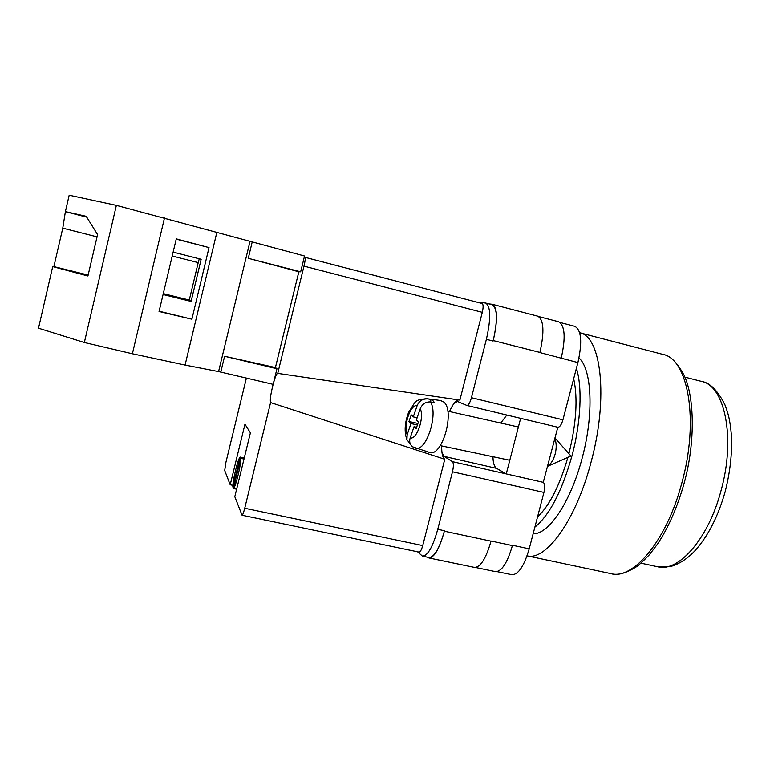 <?xml version="1.0" encoding="UTF-8"?>
<svg xmlns="http://www.w3.org/2000/svg" width="770" height="770" viewBox="0 0 770 770"><rect width="100%" height="100%" fill="white"/><g stroke="black" fill="none" stroke-linecap="round" stroke-linejoin="round"><path stroke-width="1.16" d="M476.476 302.042L485.601 303.034C490.808 306.373 491.067 318.472 486.38 339.329L471.442 397.715C469.998 402.768 468.487 405.357 466.918 405.472L457.726 401.565L454.733 402.594M441.98 452.587L444.126 456.398L452.414 461.654L543.264 482.347L557.817 427.254C559.751 427.235 561.455 424.751 562.937 419.804L577.904 362.574C582.447 342.082 581.408 330.003 574.786 326.326L560.059 322.486M452.414 461.654C453.665 463.049 453.684 466.428 452.481 471.789L437.755 529.308C432.788 546.979 427.677 555.93 422.422 556.142L417.571 551.801M520.645 418.351L506.256 473.916L496.612 468.381L444.126 456.398M543.264 482.347C544.89 483.81 545.121 487.169 543.947 492.434L529.202 548.846C524.12 566.152 518.335 574.776 511.857 574.718L497.045 571.638M427.427 557.182L428.89 557.961C434.232 557.769 439.391 548.846 444.367 531.213L491.01 541.175C485.976 558.625 480.47 567.375 474.503 567.432L428.89 557.961M422.422 556.142L429.006 557.509C434.347 557.316 439.506 548.394 444.492 530.751L444.367 531.213M488.902 303.9L492.29 304.294C497.603 307.654 497.921 319.743 493.243 340.571L493.118 341.043C497.795 320.214 497.478 308.115 492.165 304.747L485.601 303.034M512.493 545.275L529.202 548.846M539.885 352.564L577.904 362.574M538.711 316.566L558.568 321.744C564.93 325.364 565.835 337.443 561.263 358.002L561.176 358.329M475.485 567.49L495.428 571.629C501.684 571.648 507.343 562.966 512.406 545.593L491.048 541.031M493.243 340.571L539.924 352.429C544.525 331.793 543.812 319.704 537.768 316.172L492.29 304.294M506.833 415.04L500.75 423.057M492.944 456.726C493.108 463.011 494.34 466.899 496.612 468.381M554.737 438.4C556.518 442.683 556.662 447.87 555.189 453.963C553.495 459.979 550.906 464.118 547.432 466.389L570.945 455.994L554.872 437.918M425.82 398.61L431.142 399.457L432.865 400.583L434.347 402.44L430.382 401.93C438.717 413.808 425.974 452.635 415.396 448.034L415.165 447.957M429.246 452.337L429.458 452.404C442.038 457.736 455.426 410.805 443.741 402.017L440.45 400.477M417.427 424.973L410.978 423.577L407.166 434.675L406.926 439.708L410.304 443.944M410.978 423.577L408.976 421.517L411.257 414.866L413.278 416.897L417.128 405.713C410.612 403.865 403.076 425.906 407.166 434.675M427.206 398.947C422.461 398.802 419.101 401.055 417.128 405.713M413.817 447.428L412.845 446.918C409.919 444.762 409.034 441.749 410.189 437.88L414.039 426.715L416.098 428.823L418.428 422.075L416.358 419.997L420.247 408.745C422.23 404.058 425.608 401.786 430.382 401.93M417.946 423.462L408.976 421.517M417.138 417.744L413.278 416.897M431.142 399.457L430.286 401.921M416.637 427.273L414.039 426.715M38.5 328.193L52.716 266.603L53.9 266.613L62.774 228.141L65.402 211.596L69.184 195.205L116.366 205.359L84.344 342.506L38.5 328.193M52.716 266.603L87.934 275.997L97.588 234.561L86.25 216.322L65.402 211.596M252.127 242.319L248.267 258.306L300.675 271.82L304.545 256.006L116.366 205.359M300.675 271.82L298.847 271.772L275.429 367.55L276.969 368.734L273.148 384.355L218.584 371.583L249.932 241.722M218.584 371.583L185.079 365.067L216.88 232.27M185.079 365.067L132.392 353.767L164.491 217.939M191.894 319.194L209.026 247.594L176.282 238.873L159.053 311.494L191.894 319.194L159.12 311.205M248.267 258.306L298.847 271.772M220.788 372.064L224.609 356.279L276.969 368.734M275.429 367.55L224.609 356.279M132.392 353.767L84.344 342.506M163.076 294.515L191.095 301.426L201.162 259.269L173.135 252.117M176.224 239.133L209.026 247.594M86.769 217.159L65.546 211.692M191.095 301.426L189.276 300.059L163.288 293.63M88.146 275.073L53.9 266.613M189.276 300.059L198.217 262.618L172.22 256.006M97.049 236.862L62.774 228.141M198.217 262.618L199.266 258.787M591.187 461.682C576.153 520.125 545.92 561.282 527.075 555.844L610.985 573.65C633.238 580.051 666.82 540.425 681.854 482.925C699.439 419.891 687.918 358.493 662.739 354.364L579.666 332.765C601.062 336.086 608.637 397.503 591.187 461.682M578.982 357.963C591.87 369.177 594.094 413.827 582.245 457.784C570.916 501.838 548.471 534.784 533.158 533.726M576.393 368.329C582.457 386.896 580.984 422.008 572.1 455.397C562.023 491.212 549.616 515.12 534.88 527.152M567.913 457.332C559.597 485.755 549.472 505.64 537.537 516.978M573.688 378.667C577.972 398.321 576.374 423.327 568.895 453.694M244.003 459.055L240.779 458.352C241.27 463.983 235.331 488.334 233.426 488.507L236.65 489.191M233.743 487.227L232.848 487.035C232.502 481.077 238.171 457.803 240.153 457.082L244.263 457.977M232.848 487.035L240.153 457.082M232.896 485.35L230.211 484.782L224.705 470.518L225.937 462.269L246.4 378.07M242.069 515.246C242.704 515.034 243.599 512.704 244.725 508.248L270.588 402.585L444.771 459.257L422.73 545.593C421.536 549.867 420.305 552.042 419.034 552.109L242.069 515.246L234.812 496.708L250.404 432.836L244.966 424.203L230.211 484.782M270.588 402.585C269.846 400.217 270.694 394.134 273.138 384.355M273.283 383.807C275.159 377.098 276.603 373.623 277.623 373.363L459.882 400.102L482.289 312.331L303.986 266.131L277.729 373.411M303.986 266.131C305.199 260.905 305.546 257.969 305.016 257.315L304.217 257.363M305.055 257.334L482.116 303.515C483.377 304.342 483.435 307.278 482.289 312.331M444.771 459.257C442.577 457.621 441.557 453.183 441.701 445.936M449.507 411.546C452.75 404.317 455.802 400.448 458.67 399.919M240.779 458.352L233.426 488.507M452.481 471.789L543.947 492.434M437.755 529.308L444.492 530.751M471.442 397.715L562.937 419.804M486.38 339.329L493.118 341.043M410.189 437.88C416.657 440.334 424.617 417.436 420.247 408.745M641.015 563.188L657.657 566.778C678.322 572.591 708.304 539.125 721.009 490.779C735.947 437.88 724.685 385.414 701.412 381.381C709.882 382.651 717.707 390.428 724.897 404.702C728.112 413.586 729.864 417.937 731.5 436.012C732.193 453.742 730.104 472.203 725.244 491.424M244.725 508.248L422.73 545.593M466.918 405.472L557.817 427.254M406.926 439.708C404.115 431.922 404.673 422.807 408.601 412.374C417.147 399.149 414.173 400.718 426.166 398.658L440.767 400.525M518.403 427.013L447.765 411.151M509.788 460.267L440.286 445.637M412.845 446.918L429.458 452.404M684.116 483.31C677.408 507.103 668.553 527.344 657.57 544.034L649.322 554.833C642.892 561.455 638.571 565.459 636.366 566.826C625.577 573.477 617.116 575.748 610.985 573.65M684.126 483.262C695.676 441.797 694.271 396.261 684.116 375.317C677.148 362.314 670.025 355.336 662.739 354.364M657.657 566.778L671.344 566.325C680.035 563.582 687.995 558.308 695.214 550.483C708.179 535.978 718.189 516.324 725.225 491.52M684.915 377.146L701.412 381.381M482.116 303.515L305.016 257.315"/></g></svg>
